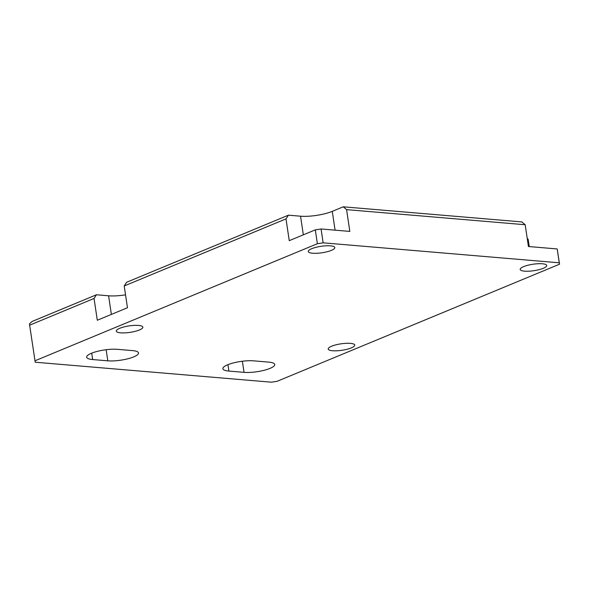 <?xml version="1.0" encoding="UTF-8"?>
<svg xmlns="http://www.w3.org/2000/svg" width="589" height="589" viewBox="0 0 589 589"><rect width="100%" height="100%" fill="white"/><g stroke="black" fill="none" stroke-linecap="round" stroke-linejoin="round"><path stroke-width="0.88" d="M125.538 294.839A22.699 5.522 171.5 0 1 108.59 295.796L96.478 294.765L32.042 321.491L29.45 323.906L35.215 362.22L271.338 382.187L277.102 381.311L559.55 264.196L559.263 262.804L323.14 242.83L317.375 243.713L315.306 229.857L321.071 228.974L323.14 242.83M34.928 360.821L317.375 243.713M542.359 263.769A13.414 3.262 -8.5 0 1 546.71 265.484A13.414 3.262 -8.5 0 1 539.045 269.666A13.414 3.262 -8.5 0 1 524.534 271.161A13.414 3.262 -8.5 0 1 520.183 269.445A13.414 3.262 -8.5 0 1 527.847 265.264A13.414 3.262 -8.5 0 1 542.359 263.769M332.579 350.749A13.414 3.262 -8.5 0 1 328.228 349.041A13.414 3.262 -8.5 0 1 335.892 344.852A13.414 3.262 -8.5 0 1 350.403 343.358A13.414 3.262 -8.5 0 1 354.755 345.073A13.414 3.262 -8.5 0 1 347.09 349.262A13.414 3.262 -8.5 0 1 332.579 350.749M330.451 245.849A13.414 3.262 -8.5 0 1 334.81 247.557A13.414 3.262 -8.5 0 1 327.145 251.746A13.414 3.262 -8.5 0 1 312.626 253.233A13.414 3.262 -8.5 0 1 308.275 251.525A13.414 3.262 -8.5 0 1 315.94 247.336A13.414 3.262 -8.5 0 1 330.451 245.849M120.679 332.829A13.414 3.262 -8.5 0 1 116.32 331.114A13.414 3.262 -8.5 0 1 123.984 326.924A13.414 3.262 -8.5 0 1 138.503 325.437A13.414 3.262 -8.5 0 1 142.855 327.145A13.414 3.262 -8.5 0 1 135.19 331.335A13.414 3.262 -8.5 0 1 120.679 332.829M244.037 372.351L228.9 371.07A18.576 4.521 171.5 0 1 222.87 368.699A18.576 4.521 171.5 0 1 233.487 362.905A18.576 4.521 171.5 0 1 253.579 360.836L268.717 362.117A18.576 4.521 171.5 0 1 274.746 364.488A18.576 4.521 171.5 0 1 264.13 370.29A18.576 4.521 171.5 0 1 244.037 372.351L242.373 361.241M107.809 360.829L92.679 359.548A18.576 4.521 171.5 0 1 86.649 357.177A18.576 4.521 171.5 0 1 97.259 351.383A18.576 4.521 171.5 0 1 117.358 349.314L132.496 350.595A18.576 4.521 171.5 0 1 138.518 352.966A18.576 4.521 171.5 0 1 127.909 358.76A18.576 4.521 171.5 0 1 107.809 360.829L106.153 349.719M559.263 262.804L557.194 248.948L528.436 246.519L525.182 224.74L346.575 209.632L349.829 231.411L321.071 228.974M557.194 248.948L559.55 264.196M346.575 209.632L343.24 206.813L521.847 221.92L525.182 224.74M288.433 215.176L285.996 218.88L124.205 285.967L126.642 282.264L288.433 215.176L300.545 216.2A22.699 5.522 171.5 0 0 332.277 211.355L343.24 206.813M529.253 246.585L528.171 239.37L527.199 238.228M96.478 294.765L94.041 298.468L29.605 325.194M315.306 229.857L289.251 240.658L285.996 218.88M124.205 285.967L127.467 307.738L97.303 320.247L94.041 298.468M335.082 230.159L332.277 211.355M300.545 216.2L303.328 234.82M108.59 295.796L111.373 314.416M227.943 364.672L228.9 371.07M91.722 353.15L92.679 359.548"/></g></svg>
